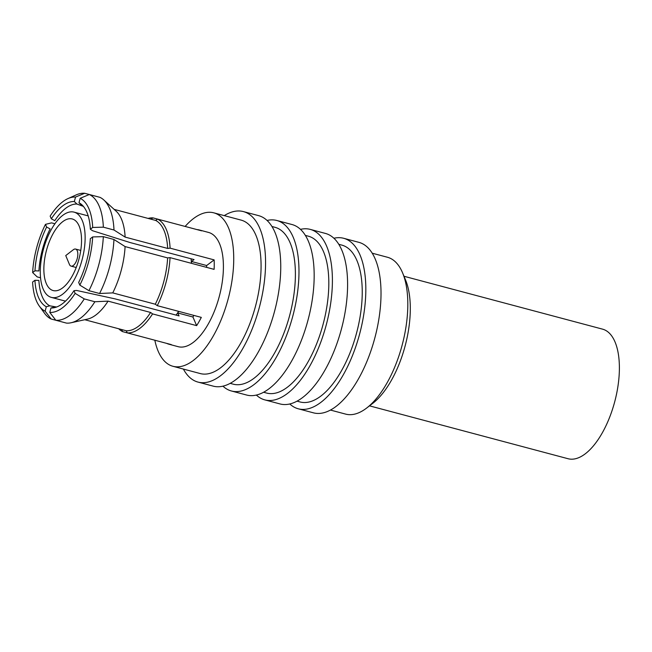 <?xml version="1.0" encoding="UTF-8"?>
<svg xmlns="http://www.w3.org/2000/svg" width="652" height="652" viewBox="0 0 652 652"><rect width="100%" height="100%" fill="white"/><g stroke="black" fill="none" stroke-linecap="round" stroke-linejoin="round"><path stroke-width="0.98" d="M79.088 225.918A37.05 16.822 104.9 0 1 75.934 268.208A37.05 16.822 104.9 0 1 53.171 290.564A37.05 16.822 104.9 0 1 46.316 283.604A37.05 16.822 104.9 0 1 49.471 241.313A37.05 16.822 104.9 0 1 72.242 218.958A37.05 16.822 104.9 0 1 79.088 225.918M372.21 253.196L387.427 257.247A81.166 36.846 104.9 0 1 402.431 272.495A81.166 36.846 104.9 0 1 402.651 273.025A81.166 36.846 104.9 0 1 366.709 407.997A81.166 36.846 104.9 0 1 345.65 414.11L330.434 410.059M333.914 238.257A88.224 40.049 104.9 0 1 343.669 238.29A88.224 40.049 104.9 0 1 359.977 254.867A88.224 40.049 104.9 0 1 352.471 355.56A88.224 40.049 104.9 0 1 298.257 408.788A88.224 40.049 104.9 0 1 289.781 403.963M343.669 238.29L358.861 242.332A88.224 40.049 104.9 0 1 375.169 258.909A88.224 40.049 104.9 0 1 367.663 359.602A88.224 40.049 104.9 0 1 313.449 412.838L298.257 408.788M338.787 244.296L341.852 245.111A81.166 36.846 104.9 0 1 356.856 260.36A81.166 36.846 104.9 0 1 349.953 353.001A81.166 36.846 104.9 0 1 300.075 401.966L297.019 401.151M300.49 229.357A88.224 40.049 104.9 0 1 310.246 229.39A88.224 40.049 104.9 0 1 326.554 245.967A88.224 40.049 104.9 0 1 319.048 346.66A88.224 40.049 104.9 0 1 264.834 399.888A88.224 40.049 104.9 0 1 256.358 395.063M310.246 229.39L325.438 233.432A88.224 40.049 104.9 0 1 341.746 250.009A88.224 40.049 104.9 0 1 334.24 350.703A88.224 40.049 104.9 0 1 280.026 403.938L264.834 399.888M305.364 235.396L308.429 236.211A81.166 36.846 104.9 0 1 323.433 251.46A81.166 36.846 104.9 0 1 316.53 344.101A81.166 36.846 104.9 0 1 266.652 393.066L263.595 392.251M267.067 220.457A88.224 40.049 104.9 0 1 276.823 220.49A88.224 40.049 104.9 0 1 293.131 237.059A88.224 40.049 104.9 0 1 285.625 337.76A88.224 40.049 104.9 0 1 231.419 390.988A88.224 40.049 104.9 0 1 222.943 386.163M276.823 220.49L292.014 224.532A88.224 40.049 104.9 0 1 308.323 241.11A88.224 40.049 104.9 0 1 300.817 341.803A88.224 40.049 104.9 0 1 246.611 395.03L231.419 390.988M271.941 226.488L275.005 227.312A81.166 36.846 104.9 0 1 290.01 242.56A81.166 36.846 104.9 0 1 283.107 335.193A81.166 36.846 104.9 0 1 233.237 384.167L230.172 383.352M224.264 215.616A88.224 40.049 104.9 0 1 243.4 211.59A88.224 40.049 104.9 0 1 259.708 228.159A88.224 40.049 104.9 0 1 252.21 328.861A88.224 40.049 104.9 0 1 197.996 382.088A88.224 40.049 104.9 0 1 183.391 369.073M243.4 211.59L258.591 215.633A88.224 40.049 104.9 0 1 274.899 232.21A88.224 40.049 104.9 0 1 267.401 332.903A88.224 40.049 104.9 0 1 213.188 386.131L197.996 382.088M185.127 226.44A79.397 36.047 104.9 0 1 213.783 212.829A79.397 36.047 104.9 0 1 228.461 227.744A79.397 36.047 104.9 0 1 221.713 318.372A79.397 36.047 104.9 0 1 172.919 366.277A79.397 36.047 104.9 0 1 158.24 351.363A79.397 36.047 104.9 0 1 154.834 340.222M213.783 212.829L241.134 220.115A79.397 36.047 104.9 0 1 255.812 235.03A79.397 36.047 104.9 0 1 249.056 325.658A79.397 36.047 104.9 0 1 200.262 373.563L172.919 366.277M114.141 209.373L155.624 220.417L157.597 219.113A59.112 26.838 104.9 0 1 166.268 229.365A59.112 26.838 104.9 0 1 170.09 248.151L167.67 248.428L125.127 237.1L113.994 230.009L103.358 227.173L92.698 227.45L90.359 229.211L92.494 230.702L130.188 242.577L194.043 259.577L191.501 261.493L191.492 263.343M148.118 218.42A59.112 26.838 104.9 0 1 152.959 217.874L201.655 230.841A59.112 26.838 -75.1 0 0 199.398 229.993L208.567 232.438A59.112 26.838 104.9 0 1 219.488 243.546A59.112 26.838 104.9 0 1 214.467 311.012A59.112 26.838 104.9 0 1 178.143 346.677L168.974 344.232A59.112 26.838 -75.1 0 0 171.354 344.623L127.303 332.887L126.235 330.768L84.76 319.724M199.398 229.993A59.112 26.838 -75.1 0 0 197.01 229.61M43.195 289.097A44.108 20.025 104.9 0 1 46.952 238.754A44.108 20.025 104.9 0 1 74.059 212.136A44.108 20.025 104.9 0 1 82.209 220.425A44.108 20.025 104.9 0 1 78.46 270.776A44.108 20.025 104.9 0 1 51.353 297.385A44.108 20.025 104.9 0 1 43.195 289.097M121.59 329.537L122.657 331.648A59.112 26.838 104.9 0 1 118.729 328.771M39.324 306.081A59.283 26.911 104.9 0 0 45.135 311.183L51.182 319.032A65.281 29.642 104.9 0 1 44.556 313.302L39.324 306.081A59.283 26.911 104.9 0 1 36.431 300.898A59.283 26.911 104.9 0 1 32.6 282.039L34.939 280.278L38.884 280.417A52.934 24.034 104.9 0 0 49.813 305.829L46.316 306.733A54.695 24.833 104.9 0 1 34.939 280.278M51.182 319.032L55.819 320.262L49.78 312.422L50.962 307.972L54.458 307.068A52.934 24.034 104.9 0 0 56.822 306.937M92.698 227.45A59.283 26.911 104.9 0 0 80.163 198.306L89.316 194.508L99.943 197.344A65.281 29.642 104.9 0 1 103.798 199.944L116.203 211.248A57.343 26.031 104.9 0 1 121.427 219.007A57.343 26.031 104.9 0 1 125.127 237.1M103.798 199.944A65.281 29.642 104.9 0 1 109.748 208.779A65.281 29.642 104.9 0 1 113.994 230.009M83.546 206.57A52.934 24.034 104.9 0 0 81.565 205.282L78.982 202.756A54.695 24.833 104.9 0 1 82.372 205.266A54.695 24.833 104.9 0 1 86.838 212.169A54.695 24.833 104.9 0 1 90.359 229.211M90.318 238.689A54.695 24.833 104.9 0 1 78.672 282.438L79.829 285.128A59.283 26.911 104.9 0 0 92.665 236.929L90.318 238.689M92.665 236.929L103.318 236.652A65.281 29.642 104.9 0 1 88.933 290.67L79.829 285.128M103.318 236.652L113.953 239.488A65.281 29.642 104.9 0 1 99.569 293.506L88.933 290.67M113.953 239.488L125.094 246.578A57.343 26.031 104.9 0 1 112.755 292.895L99.569 293.506M125.094 246.578L167.629 257.907A57.343 26.031 104.9 0 1 155.298 304.223L112.755 292.895M167.629 257.907L170.05 257.63A59.112 26.838 104.9 0 1 157.262 305.658L155.298 304.223M191.069 258.787A44.108 20.025 104.9 0 1 191.427 263.327M80.163 198.306L78.982 202.756M51.312 218.811A54.695 24.833 104.9 0 1 74.336 201.525L76.92 204.043A52.934 24.034 104.9 0 0 54.792 220.661L51.312 218.811L50.155 216.122A59.283 26.911 104.9 0 1 67.947 198.607L76.08 194.948A65.281 29.642 104.9 0 1 84.67 193.277L89.316 194.508A65.281 29.642 104.9 0 1 103.358 227.173M155.624 220.417A57.343 26.031 104.9 0 1 167.67 248.428M76.92 204.043L83.228 206.325M67.947 198.607A59.283 26.911 104.9 0 1 75.526 197.067L74.336 201.525M84.67 193.277L75.526 197.067M152.959 217.874L150.979 219.178M38.916 270.939A52.934 24.034 104.9 0 1 50.114 228.901L46.634 227.059A54.695 24.833 104.9 0 0 34.98 270.8L38.916 270.939M34.98 270.8L32.641 272.56A59.283 26.911 104.9 0 1 45.477 224.361L46.634 227.059M54.923 223.766L51.557 222.87L45.477 224.361M32.641 272.56L37.172 276.888L40.538 277.785M56.414 306.994L49.813 305.829M45.135 311.183L46.316 306.733M178.64 311.354A44.108 20.025 104.9 0 1 176.073 315.112M178.705 311.371L177.792 312.976L179.047 315.902L115.184 298.901L76.577 290.45L73.986 290.678A54.695 24.833 104.9 0 1 55.151 307.483A54.695 24.833 104.9 0 1 50.962 307.972M73.986 290.678L75.143 293.367A59.283 26.911 104.9 0 1 49.78 312.422M75.143 293.367L84.255 298.909A65.281 29.642 104.9 0 1 55.819 320.262L66.455 323.099A65.281 29.642 104.9 0 0 71.092 322.756A65.281 29.642 104.9 0 0 94.89 301.746L108.077 301.134A57.343 26.031 104.9 0 1 87.474 319.121L71.092 322.756M84.255 298.909L94.89 301.746M108.077 301.134L150.612 312.463A57.343 26.031 104.9 0 1 126.235 330.768M150.612 312.463L152.576 313.905A59.112 26.838 104.9 0 1 127.303 332.887L122.657 331.648M170.05 257.63L214.109 269.366A59.112 26.838 -75.1 0 0 214.141 259.887L170.09 248.151M152.576 313.905L196.635 325.633A59.112 26.838 -75.1 0 0 201.313 317.394L157.262 305.658M166.708 343.384A59.112 26.838 -75.1 0 0 168.974 344.232M402.651 273.025L405.593 280.091A74.108 33.643 104.9 0 1 372.773 403.327L366.709 407.997M196.635 325.633L192.927 317.011L177.792 312.976M193.84 315.405L192.927 317.011M214.141 259.887L206.635 265.527L206.627 267.377M191.501 261.493L206.635 265.527M369.497 405.846L568.047 458.723A67.05 30.44 -75.1 0 0 602.146 433.115A67.05 30.44 -75.1 0 0 602.554 329.146L404.004 276.269M73.317 249.732A8.818 4.002 104.9 0 1 75.608 249.072A8.818 4.002 104.9 0 1 75.559 262.748A8.818 4.002 104.9 0 1 71.068 266.122A8.818 4.002 104.9 0 1 69.414 264.402L65.746 255.568L73.317 249.732M74.059 212.136L88.191 215.902M51.353 297.385L65.485 301.151M75.608 249.072L80.758 250.441M71.068 266.122L76.219 267.491"/></g></svg>
